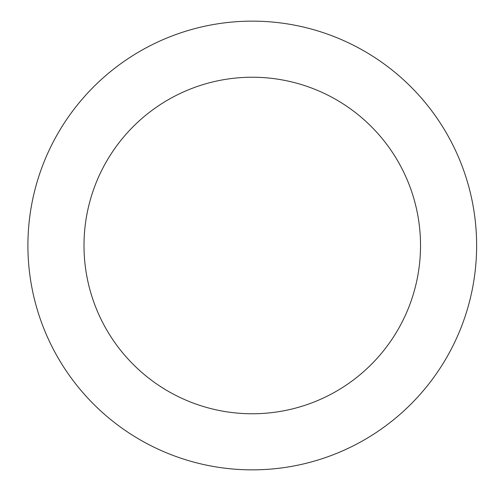 <?xml version="1.0" encoding="UTF-8"?>
<svg xmlns="http://www.w3.org/2000/svg" width="491" height="491" viewBox="0 0 491 491"><rect width="100%" height="100%" fill="white"/><g stroke="black" fill="none" stroke-linecap="round" stroke-linejoin="round"><path stroke-width="0.74" d="M83.998 245.5A168.272 168.272 0 0 1 336.403 99.777A168.272 168.272 0 0 1 336.403 391.223A168.272 168.272 0 0 1 83.998 245.5M27.907 245.5A224.356 224.356 0 0 1 364.445 51.199A224.356 224.356 0 0 1 364.445 439.801A224.356 224.356 0 0 1 27.907 245.5"/></g></svg>
